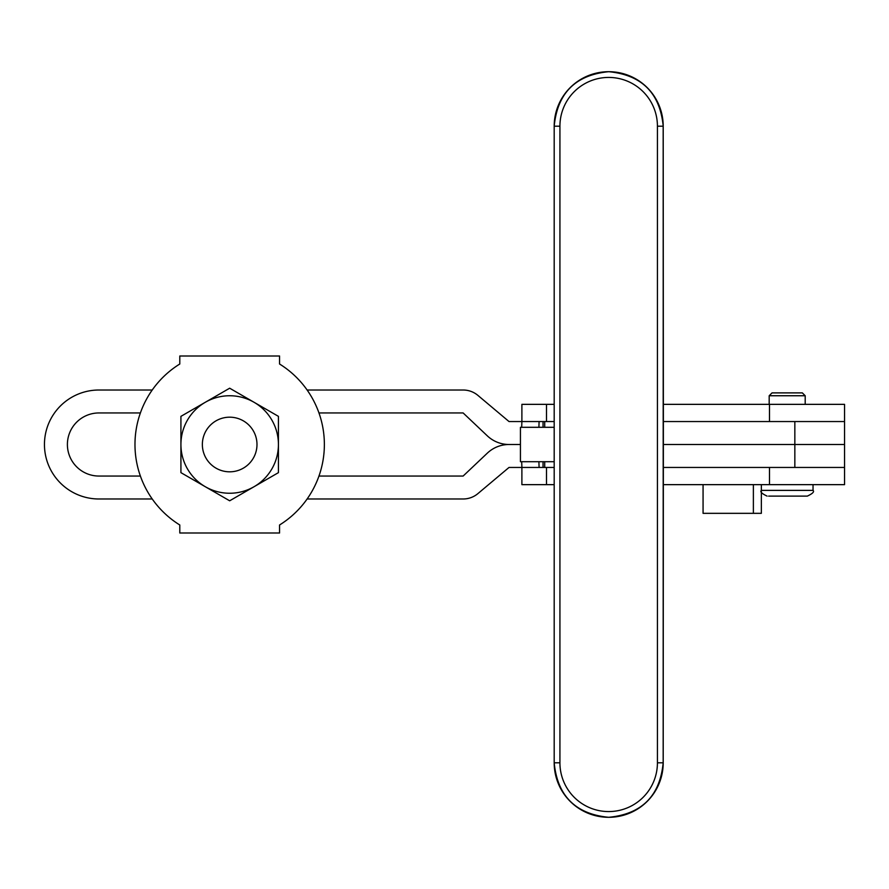 <?xml version="1.0" encoding="UTF-8"?>
<svg xmlns="http://www.w3.org/2000/svg" width="889" height="889" viewBox="0 0 889 889"><rect width="100%" height="100%" fill="white"/><g stroke="black" fill="none" stroke-linecap="round" stroke-linejoin="round"><path stroke-width="1.33" d="M813.035 484.649L813.035 490.384C814.535 491.717 812.624 493.628 807.301 496.118L768.618 496.118M769.185 395.749L805.201 395.749L802.334 392.882L772.052 392.882L769.185 395.749L769.185 404.351M844.55 484.649L844.55 467.447L844.55 484.649L663.205 484.649M663.205 404.351L844.55 404.351L844.55 467.447L663.216 467.447M844.55 404.351L844.55 421.553L663.216 421.553M813.035 490.384L761.362 490.384L761.362 484.649L761.351 513.331L703.066 513.331L703.066 484.649M753.372 513.331L753.372 484.649M179.789 364.012A94.69 94.69 0 0 0 152.23 390.015L98.935 390.015A54.485 54.485 0 0 0 44.45 444.5A54.485 54.485 0 0 0 98.935 498.985L152.23 498.985A94.69 94.69 0 0 0 179.789 524.988L179.789 533L279.557 533L279.557 524.988A94.69 94.69 0 0 0 279.557 364.012L279.557 356L179.789 356L179.789 364.012A94.69 94.69 0 0 0 179.789 524.988M98.935 412.952A31.548 31.548 0 0 0 67.397 444.5A31.548 31.548 0 0 0 98.935 476.048L140.384 476.048A94.69 94.69 0 0 1 140.384 412.952L98.935 412.952M794.844 421.553L794.844 444.5L663.372 444.5L844.55 444.5L794.844 444.5L794.844 467.447M318.962 476.048L463.136 476.048L487.339 453.134A31.548 31.548 0 0 1 508.886 444.5A31.548 31.548 0 0 1 487.339 435.866L463.136 412.952L318.962 412.952M520.432 444.5L508.886 444.5L520.432 444.5M554.191 404.351L521.887 404.351L521.887 421.553L509.019 421.553L477.904 395.394A22.947 22.947 0 0 0 463.136 390.015L307.116 390.015M554.191 484.649L521.887 484.649L521.887 467.447L509.019 467.447L477.904 493.606A22.947 22.947 0 0 1 463.136 498.985L307.116 498.985M229.673 471.815A27.315 27.315 0 0 0 256.988 444.5A27.315 27.315 0 0 0 229.673 417.185A27.315 27.315 0 0 0 202.359 444.5A27.315 27.315 0 0 0 229.673 471.815M278.424 472.648L229.673 500.796L180.923 472.648L180.923 416.352L229.673 388.204L278.424 416.352L278.424 444.5A48.751 48.751 0 0 1 205.292 486.716A48.751 48.751 0 0 1 205.292 402.284A48.751 48.751 0 0 1 278.424 444.5L278.424 472.648M521.699 461.702L521.899 467.447L554.191 467.447M554.191 421.553L521.887 421.553L521.699 427.298M543.046 467.447L543.046 461.702M543.046 427.298L543.046 421.553M554.191 427.298L520.432 427.298L520.432 461.702L554.191 461.702M538.901 461.702L539.09 467.447M539.09 421.553L538.901 427.298M663.216 423.097A5.734 5.734 90 0 1 663.372 424.431L663.205 126.182A54.485 54.485 -90 0 0 608.721 71.698L608.687 71.698A54.485 54.485 90 0 1 663.172 126.182L663.172 126.182A54.485 54.485 -90 0 0 608.721 71.698C641.814 74.92 659.982 93.089 663.205 126.182L663.172 762.818A54.485 54.485 90 0 1 608.687 817.302A54.485 54.485 90 0 1 554.191 762.818L554.191 126.182A54.485 54.485 90 0 1 608.687 71.698A54.485 54.485 90 0 1 663.172 126.182L663.216 424.297M657.427 762.818L657.427 126.182A48.751 48.751 -90 0 0 608.676 77.432A48.751 48.751 -90 0 0 559.926 126.182L559.926 762.818A48.751 48.751 -90 0 0 608.676 811.568A48.751 48.751 -90 0 0 657.427 762.818L663.172 762.818C659.982 795.911 641.814 814.08 608.721 817.302A54.485 54.485 -90 0 0 663.205 762.818L663.205 762.818A54.485 54.485 90 0 1 608.687 817.302L608.721 817.302A54.485 54.485 -90 0 0 663.205 762.818L663.372 424.431M663.372 464.569A5.734 5.734 90 0 1 663.216 465.903M769.485 404.351L769.485 421.553M769.485 484.649L769.485 467.447M544.701 421.553L544.701 427.298M544.701 461.702L544.701 467.447M546.491 467.447L546.491 484.649M546.491 404.351L546.491 421.553M559.926 126.182L554.191 126.182C557.425 93.089 575.583 74.92 608.687 71.698A54.485 54.485 90 0 0 554.191 126.182L554.191 762.818C557.425 795.911 575.583 814.08 608.687 817.302A54.485 54.485 90 0 1 554.191 762.818L559.926 762.818M657.427 126.182L663.172 126.182M663.205 762.818L663.216 464.703M805.201 395.749L805.201 404.351M761.362 490.384C759.839 491.661 761.751 493.573 767.096 496.118"/></g></svg>
